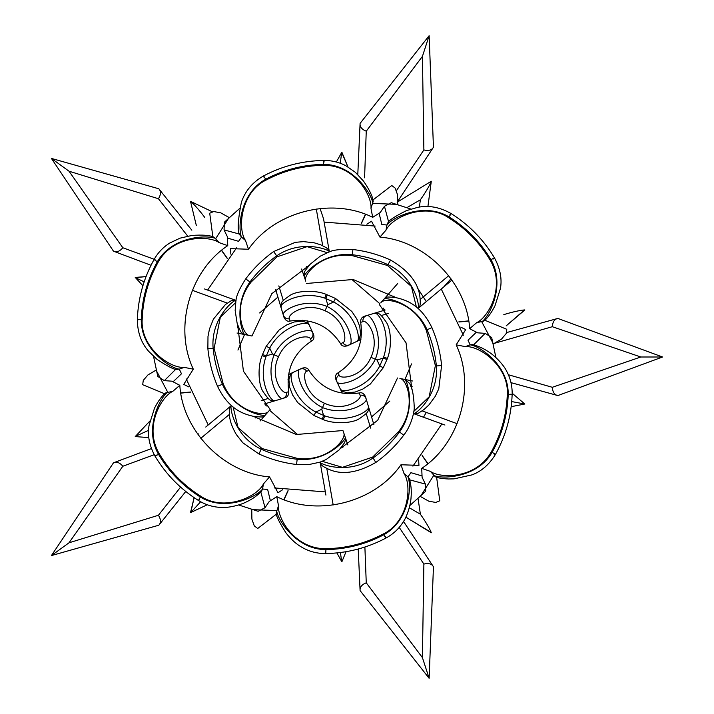 <?xml version="1.0" encoding="UTF-8"?>
<svg xmlns="http://www.w3.org/2000/svg" width="714" height="714" viewBox="0 0 714 714"><rect width="100%" height="100%" fill="white"/><g stroke="black" fill="none" stroke-linecap="round" stroke-linejoin="round"><path stroke-width="1.07" d="M410.702 386.229L412.13 386.506M320.086 462.083C319.89 464.136 322.273 466.296 327.226 468.545C340.623 475.372 356.83 473.337 375.85 462.449C386.542 454.782 395.842 445.679 403.74 435.156C411.398 425.678 414.504 411.398 414.245 407.069C413.683 394.021 411.924 385.944 408.961 382.829L404.579 379.402L412.469 380.973L399.902 378.474C406.73 378.563 417.574 407.498 398.483 431.8L399.528 432.006C391.959 442.1 383.043 450.82 372.788 458.165C347.932 475.328 319.381 464.02 320.086 462.083L325.914 495.105M404.445 379.375L399.902 378.474M375.412 461.833L372.61 457.121L342.452 467.34L322.201 461.333M372.61 457.121L398.483 431.8M333.179 504.968L326.789 468.348M403.133 434.701L399.528 432.006C417.217 407.507 406.552 378.732 404.579 379.402M397.671 283.529L384.061 299.059C388.229 297.14 383.204 296.453 395.369 297.515C404.365 299.55 420.225 303.405 431.925 327.664C437.093 339.766 440.324 352.368 441.609 365.461L438.771 388.835L435.219 396.404L428.9 404.963L424 409.533L418.413 413.156L415.236 413.897L413.451 413.584L441.868 423.92L412.915 466.144M274.301 487.93L325.343 491.892L320.095 462.119M440.868 365.532L436.379 365.97C438.807 396.083 414.763 415.146 413.424 413.567L444.929 425.035M418.636 459.878L418.957 465.385L400.982 464.752L403.999 473.507C412.317 485.502 408.533 522.014 383.052 534.099L383.811 534.75C365.693 544.318 346.397 549.271 325.914 549.61C295.819 549.619 277.3 519.051 276.648 510.59L252.006 509.617M288.117 490.714L284.056 499.711M260.842 492.035L265.019 507.725L269.249 501.46L276.791 496.667L278.505 505.735L276.309 512.554M325.361 551.984C325.638 554.483 325.825 553.689 325.914 549.61L326.271 548.682C294.57 549.361 277.148 517.596 278.505 505.735M326.271 548.682C346.344 548.307 365.273 543.452 383.052 534.099M393.039 297.167L393.985 296.069M457.103 423.679L422.197 410.907M389.362 293.008L384.061 299.05M383.971 299.157L380.91 302.647C384.409 296.774 414.888 301.843 426.392 330.537L427.088 329.734C432.05 341.337 435.147 353.412 436.379 365.97L435.379 365.604L429.15 396.832L413.825 411.371M431.229 327.958L427.088 329.734C414.727 302.174 384.471 297.024 384.061 299.059L380.91 302.647M435.379 365.604L426.392 330.537M460.78 327.119L465.715 329.6L456.175 344.844L465.269 346.62C479.817 345.406 509.546 366.942 507.27 395.056L508.207 394.717C507.44 415.191 502.085 434.38 492.133 452.292C477.077 478.353 441.359 479.121 433.71 475.444L420.546 496.292M427.989 463.591L422.224 455.568M409.729 479.853L425.419 484.092L422.099 477.282L421.715 468.357L430.426 471.401L435.237 476.72M493.909 453.961C496.212 454.961 495.623 454.407 492.133 452.292L491.509 451.516C476.238 479.308 440.029 478.514 430.426 471.401M491.509 451.516C501.219 433.942 506.476 415.12 507.27 395.056M274.069 252.167L276.684 255.835C301.549 238.672 330.091 249.962 329.386 251.917L324.129 222.108L375.18 226.07M307.074 267.946L306.601 266.563M448.669 275.711L420.144 299.55M301.629 269.035L305.753 281.173C302.415 275.211 322.05 251.355 352.645 255.737L352.305 254.728C364.827 256.237 376.84 259.593 388.327 264.805C415.619 277.746 420.1 308.127 418.074 308.484L451.908 280.093L443.76 286.93L450.962 278.772M304.262 276.782L305.753 281.173M390.192 260.699L387.515 265.483L411.434 286.493L416.369 307.029M387.515 265.483L352.645 255.737M352.832 250.257L352.305 254.728C322.246 251.658 302.656 275.283 304.218 276.657L303.994 273.962C305.11 271.686 302.218 273.998 310.215 264.216L320.158 256.219L328.547 252.194C333.143 249.838 341.265 248.945 352.921 249.507C365.987 251.078 378.518 254.586 390.504 260.012C409.443 271.043 419.305 284.056 420.1 299.077C420.626 304.494 419.948 307.627 418.074 308.484M366.88 224.241L371.503 221.215L379.937 237.093L386.015 230.104C392.236 216.904 425.758 201.928 448.954 217.948L449.133 216.967C466.483 227.873 480.424 242.108 490.955 259.673C506.003 285.743 488.813 317.07 481.798 321.853L493.276 343.684M458.843 321.862L468.679 320.881M495.927 357.598L491.669 337.526L485.136 333.358L477.595 332.822L469.669 328.69L476.657 322.674L483.664 321.166M493.294 258.977C495.311 257.477 494.534 257.718 490.955 259.673L489.974 259.834C506.413 286.948 487.617 317.917 476.657 322.674M489.974 259.834C479.612 242.635 465.939 228.676 448.954 217.948M238.779 327.771L237.351 327.494M316.302 209.032L322.692 245.643M323.567 218.895L329.386 251.917L328.77 250.186L326.539 247.803L320.604 244.768L314.196 242.814L303.62 241.627L295.293 242.332L273.632 251.551C262.93 259.218 253.64 268.321 245.741 278.844C239.422 288.661 236.138 296.14 235.879 301.29L235.165 310.572L237.119 323.183C241.591 335 241.046 331.341 242.457 333.447L244.893 334.598L237.012 333.027L249.579 335.526C242.742 335.437 231.898 306.502 250.998 282.2L249.954 281.994C257.522 271.9 266.429 263.18 276.684 255.835L276.871 256.879L307.047 246.66L327.298 252.676M309.1 265.447L271.811 293.668L251.971 336.008L249.579 335.526M276.871 256.879L250.998 282.2M320.104 208.568L323.567 218.912M246.348 279.299L249.954 281.994C232.264 306.493 242.93 335.268 244.893 334.598M230.836 254.122L230.524 248.615L248.499 249.248L245.482 240.493C237.164 228.498 240.948 191.986 266.429 179.901L265.67 179.25C283.788 169.682 303.084 164.729 323.567 164.39C353.653 164.381 372.19 194.94 372.833 203.41L397.475 204.382M361.355 223.286L365.425 214.289M388.639 221.965L384.462 206.275L380.223 212.54L372.69 217.333L370.977 208.265L373.172 201.446M324.12 162.016C323.844 159.517 323.656 160.311 323.567 164.39L323.21 165.318C354.912 164.639 372.333 196.404 370.977 208.265M323.21 165.318C303.129 165.693 284.208 170.548 266.429 179.901M256.442 416.833L255.487 417.931M260.119 420.992L265.421 414.95M237.628 324.772L243.429 371.173L270.169 409.524L268.562 411.353C265.072 417.226 234.594 412.156 223.089 383.463L222.393 384.266C217.431 372.663 214.334 360.588 213.102 348.03C210.675 317.909 234.719 298.845 236.057 300.433L204.552 288.965M236.039 300.424L234.29 300.103L231.068 300.844L225.463 304.476L213.415 319.14L209.497 328.922L207.988 336.49L207.863 348.539C209.157 361.632 212.388 374.234 217.556 386.336C229.256 410.595 245.107 414.45 254.113 416.485C266.277 417.547 261.253 416.86 265.421 414.941L268.562 411.353M208.613 348.468L214.102 348.396L220.34 317.159L235.674 302.629M214.102 348.396L223.089 383.463M192.378 290.321L227.284 303.093M218.252 386.042L222.393 384.266C234.745 411.826 265.001 416.976 265.421 414.941M259.289 453.301L261.154 449.195C233.853 436.236 229.364 405.882 231.407 405.516L205.739 427.052M188.692 386.881L183.766 384.4L193.307 369.156L184.212 367.38C169.664 368.594 139.935 347.058 142.211 318.944L141.274 319.283C142.041 298.809 147.396 279.62 157.348 261.708C172.386 235.647 208.113 234.879 215.771 238.556L228.935 217.708M227.248 258.432L221.492 250.409M239.743 234.147L224.062 229.908L227.373 236.718L227.757 245.643L219.055 242.599L214.245 237.28M155.572 260.039C153.269 259.039 153.858 259.593 157.348 261.708L157.972 262.484C173.234 234.692 209.452 235.486 219.055 242.599M157.972 262.484C148.262 280.058 143.005 298.88 142.211 318.944M342.408 446.063L342.881 447.437M253.283 416.333L296.364 434.505L342.943 430.524L347.852 444.965L343.729 432.827C347.066 438.789 327.431 462.645 296.837 458.263L297.176 459.272C284.654 457.763 272.641 454.407 261.154 449.195L261.967 448.517L238.039 427.507L233.112 406.971M261.967 448.517L296.837 458.263M200.812 438.289L229.328 414.45M296.64 463.743L297.176 459.272C327.244 462.342 346.825 438.717 345.264 437.343L345.487 440.011L344.469 442.867L339.141 449.918L326.084 459.575L319.961 462.163L308.627 464.627L296.551 464.493C283.485 462.922 270.963 459.414 258.977 453.988L242.805 442.769L236.289 434.478C232.398 427.731 230.176 421.804 229.613 416.708C228.694 405.257 229.747 408.72 231.407 405.516M282.592 489.759L277.978 492.785L269.544 476.907L263.466 483.896C257.245 497.096 223.723 512.072 200.518 496.051L200.339 497.033C182.989 486.127 169.048 471.892 158.517 454.327C143.478 428.257 160.668 396.93 167.674 392.147L156.205 370.316M190.629 392.138L180.803 393.119M175.849 369.174L164.336 380.642L171.887 381.178L179.812 385.31L172.815 391.326L165.818 392.834M156.188 455.023C154.17 456.523 154.947 456.282 158.517 454.327L159.508 454.166C143.068 427.052 161.864 396.083 172.815 391.326M159.508 454.166C169.87 471.365 183.534 485.324 200.518 496.051M473.632 344.817L485.145 333.358M439.762 500.791L436.629 477.264M435.852 476.988L435.683 476.925C438.28 478.05 442.555 478.728 448.517 478.969L454.068 478.862L471.963 474.89C481.281 471.472 489.099 464.671 495.4 454.515L495.4 454.515C505.762 435.861 511.349 415.869 512.143 394.539L512.152 394.539C512.366 386.069 510.492 378.224 506.529 370.985C504.753 366.853 496.819 357.071 489.045 352.145C483.833 348.521 478.326 346.013 472.534 344.621L470.169 344.862C478.657 345.54 508.832 364.604 508.207 394.717C512.286 394.726 513.071 394.574 510.572 394.253M409.818 505.557L425.071 491.83L425.714 490.804L425.419 484.119M251.756 509.546L251.89 519.149L254.273 525.852L257.7 528.503L276.532 514.026M506.753 329.288L484.833 320.238M484.065 320.881C486.341 319.194 489.063 315.838 492.258 310.786L494.936 305.931L500.452 288.447C502.147 278.665 500.166 268.5 494.516 257.959L494.516 257.959C483.548 239.654 469.027 224.83 450.953 213.468L450.953 213.468C439.726 207.122 428.623 205.088 417.636 207.363L406.462 210.621C394.708 216.494 388.523 220.564 387.916 222.822L386.943 224.99C391.781 217.984 423.384 201.366 449.133 216.967C451.177 213.441 451.444 212.683 449.918 214.691M384.462 206.275L391.334 202.696L410.862 209.05M397.725 204.463L397.591 194.877L395.119 188.068L391.772 185.524L372.949 199.965M323.87 160.445L323.853 160.445C302.522 160.802 282.414 165.96 263.546 175.93L263.537 175.939C252.524 182.257 245.143 191.049 241.386 202.33C237.628 221.385 237.2 232.345 240.118 235.201L241.519 237.128C237.878 229.435 239.261 193.771 265.67 179.25C263.636 175.724 263.109 175.117 264.091 177.429M224.062 229.908L224.401 222.17L239.636 208.47M209.72 213.209L212.852 236.736M213.629 237.012L213.789 237.075C209.497 235.192 202.16 234.656 191.78 235.477L180.053 238.155L169.95 242.921C163.31 247.026 158.017 252.551 154.081 259.485L154.072 259.485C143.71 278.139 138.132 298.131 137.338 319.461L137.329 319.461M138.9 319.747C136.41 319.426 137.195 319.274 141.274 319.283C140.631 349.387 170.825 368.451 179.312 369.138L184.212 367.38M164.336 380.642L157.803 376.474L153.546 356.393M142.702 384.712L164.639 393.762M165.273 393.236L165.407 393.119C163.14 394.806 160.409 398.162 157.223 403.214L154.536 408.069L149.03 425.553C147.334 435.335 149.315 445.5 154.965 456.041C165.934 474.346 180.455 489.17 198.528 500.532L198.528 500.532C205.757 504.95 213.486 507.252 221.724 507.44C226.195 507.975 238.637 505.994 246.794 501.719C252.533 499.015 257.459 495.498 261.565 491.178L262.538 489.01C257.709 496.025 226.106 512.625 200.339 497.033C198.296 500.559 198.037 501.317 199.554 499.309M265.019 507.725L258.138 511.304L238.628 504.959M276.389 513.223L276.354 513.045C275.818 515.329 278.995 521.898 285.886 532.769C290.839 539.266 296.239 544.139 302.076 547.388C309.251 551.538 317.105 553.6 325.62 553.555L325.62 553.555C346.959 553.198 367.067 548.04 385.935 538.07L385.944 538.061M385.39 536.571C386.372 538.883 385.846 538.276 383.811 534.75C410.202 520.238 411.621 484.565 407.962 476.872L403.999 473.507M360.909 339.489L349.441 344.844L360.909 339.489M289.411 318.792C286.769 315.008 304.816 301.308 325.031 310.777C345.585 319.56 347.334 342.176 342.756 342.693L340.605 343.729C341.729 346.022 343.978 346.709 347.352 345.817L349.441 344.844C354.037 344.63 350.065 317.917 326.985 306.413C303.066 296.863 280.486 311.634 283.369 315.231L284.02 317.418C285.618 320.55 287.635 321.764 290.062 321.059L289.411 318.792C286.475 319.122 284.458 317.935 283.369 315.231L281.084 307.645C278.29 303.771 300.291 289.822 324.736 298.104L333.67 301.968C356.795 314.383 361.552 341.024 356.616 341.497L359.133 339.195L360.57 334.286L359.758 326.512L356.795 318.908L351.797 311.429L335.491 298.47L326.146 294.364C315.499 289.813 296.997 290.5 289.866 295.489C279.531 302.807 281.45 302.245 281.084 307.645L275.577 289.295M361.471 334.634L360.49 335.089M283.288 300.487L278.844 285.886M325.031 310.777L327.744 304.735L325.861 298.461L327.19 294.962M342.756 342.693C344.469 345.112 346.692 345.826 349.441 344.844M340.605 343.729L342.881 342.631M335.401 298.639L333.67 301.968L327.744 304.735M307.234 320.827L312.58 332.305L307.234 320.827M286.528 392.325C282.744 394.967 269.044 376.921 278.514 356.705C287.305 336.16 309.921 334.402 310.438 338.98L311.474 341.131C313.758 340.007 314.455 337.758 313.553 334.384L312.58 332.305C312.366 327.708 285.654 331.671 274.158 354.751C264.608 378.679 279.379 401.259 282.967 398.376L285.154 397.716C287.563 397.02 288.777 395.003 288.795 391.674L286.528 392.325C286.858 395.27 285.671 397.287 282.967 398.376L276.987 400.17M302.379 320.265L302.825 321.246M268.232 398.448L261.226 400.59M264.341 403.972L275.381 400.652C271.507 403.446 257.558 381.446 265.84 357L269.705 348.066C282.128 324.941 308.76 320.184 309.233 325.12L306.94 322.603L302.031 321.166L294.248 321.978L286.653 324.941L279.165 329.939L266.206 346.245L262.52 354.483M278.514 356.705L272.471 354.001L266.206 355.884L262.698 354.546M310.438 338.98C312.848 337.267 313.562 335.044 312.58 332.305M311.474 341.131L310.367 338.855M266.376 346.335L269.705 348.066L272.471 354.001M262.52 354.474L262.109 355.59C257.558 366.237 258.245 384.748 263.234 391.879C270.552 402.214 269.99 400.286 275.381 400.652L282.967 398.376M288.572 374.511L300.041 369.156L288.572 374.511M360.061 395.208C362.712 398.992 344.657 412.692 324.442 403.223C303.896 394.44 302.147 371.824 306.725 371.307L308.876 370.271C307.752 367.978 305.503 367.291 302.12 368.183L300.041 369.156C295.444 369.37 299.416 396.083 322.496 407.587C346.415 417.137 368.995 402.366 366.112 398.769L365.461 396.582C363.854 393.45 361.846 392.236 359.41 392.941L360.061 395.208C363.007 394.878 365.024 396.065 366.112 398.769L368.388 406.355C371.182 410.229 349.182 424.178 324.745 415.896L315.802 412.032C292.678 399.617 287.921 372.976 292.865 372.503L290.348 374.805L288.902 379.714L289.714 387.488L292.678 395.092L297.676 402.571L313.99 415.53L323.335 419.636C333.982 424.187 352.484 423.5 359.615 418.511C369.95 411.193 368.031 411.755 368.388 406.355L373.904 424.705M288.01 379.366L288.991 378.911M366.193 413.513L370.637 428.114M324.442 403.223L321.737 409.265L323.62 415.539L322.282 419.038M306.725 371.307C305.012 368.888 302.781 368.174 300.041 369.156M308.876 370.271L306.601 371.369M314.08 415.361L315.802 412.032L321.737 409.265M342.247 393.173L336.901 381.695L342.247 393.173M362.953 321.675C366.728 319.033 380.437 337.079 370.968 357.295C362.176 377.84 339.561 379.598 339.043 375.02L338.008 372.869C335.723 373.993 335.027 376.242 335.928 379.616L336.901 381.695C337.115 386.292 363.819 382.329 375.323 359.249C384.873 335.321 370.102 312.741 366.505 315.624L364.327 316.284C361.65 317.275 360.427 319.292 360.677 322.326L362.953 321.675C362.623 318.73 363.81 316.713 366.505 315.624L374.091 313.348C377.974 310.554 391.915 332.554 383.632 357L379.777 365.934C367.353 389.059 340.712 393.816 340.248 388.88L342.541 391.397L347.45 392.834L355.233 392.022L362.828 389.059L370.316 384.061L383.275 367.755L386.952 359.517M347.102 393.735L346.656 392.754M381.249 315.552L388.255 313.41M385.141 310.028L374.091 313.348C379.491 313.714 378.929 311.786 386.247 322.121C391.236 329.252 391.924 347.763 387.372 358.41L386.961 359.526M370.968 357.295L377.01 359.999L383.275 358.116L386.783 359.454M339.043 375.02C336.633 376.733 335.91 378.956 336.901 381.695M338.008 372.869L339.114 375.145M383.106 367.665L379.777 365.934L377.01 359.999M204.784 217.458C199.34 210.246 194.663 204.918 190.772 201.482L212.415 211.817L190.504 201.357L196.314 225.428M158.437 198.733C160.695 195.136 161.052 192.111 159.508 189.638L191.843 230.194L158.829 188.782L51.426 158.428L113.49 251.194L151.02 265.278L113.49 251.194L51.426 158.428L69.017 171.208L158.437 198.733L187.255 235.54M135.339 277.55L142.916 285.743L135.428 277.648L144.139 281.905M148.574 430.328L135.428 436.352L149.869 421.064L135.232 436.575L148.807 437.62M122.826 466.251C120.113 462.993 117.337 461.717 114.508 462.422L151.395 448.588L113.49 462.806L51.426 555.572L158.829 525.218L185.747 491.464L159.508 524.362C161.052 521.889 160.695 518.864 158.437 515.267L69.017 542.792L122.826 466.251L154.197 454.702M190.647 512.572L207.256 504.762L190.772 512.518L200.652 501.772M180.588 487.1L158.437 515.267M340.391 552.529L341.711 561.561L336.865 552.931L341.854 561.82L346.031 551.699M358.223 549.021L360.043 589.514C360.24 586.613 362.31 584.373 366.255 582.794L422.42 657.621L429.141 678.3L433.452 566.773L432.854 565.863C430.979 563.623 427.989 563.034 423.875 564.078L422.411 657.612M431.265 532.599L431.247 532.466C429.185 527.7 425.562 521.613 420.385 514.205L418.065 498.595M154.188 259.298L122.826 247.749L69.026 171.208M364.577 177.804L366.255 131.206L422.42 56.388M423.875 149.931C427.989 150.966 430.979 150.368 432.854 148.137L397.876 201.116L433.452 147.227L429.141 35.7L422.42 56.379L423.875 149.931L396.52 190.54M407.025 207.569L420.296 199.858M431.256 181.535L427.918 206.56L431.247 181.535C429.185 186.3 425.562 192.387 420.385 199.795L419.359 207.078M420.376 514.187L409.283 507.743M399.206 527.396L423.875 564.069M366.255 582.794L364.89 547.031M494.766 343.22L552.306 326.709L640.824 357L552.306 387.291L508.377 374.752M511.17 406.694L524.826 404.017L512.17 393.236M552.306 387.291C552.591 391.522 554.082 394.19 556.786 395.279L510.992 382.642L557.839 395.574L662.574 357L557.839 318.426L506.538 332.59L556.786 318.721C554.082 319.81 552.591 322.469 552.315 326.709M524.665 309.956L524.531 309.93C519.364 310.42 512.447 311.982 503.807 314.615M431.283 181.24L397.145 202.223M360.043 124.486L360.088 123.388L429.141 35.7L360.088 123.388L357.794 174.573L360.043 124.486C360.24 127.387 362.31 129.627 366.255 131.206M341.774 152.323L336.348 162.007L341.711 152.439L340.257 163.256M341.854 152.18L347.941 166.924L341.711 152.439M432.845 148.137L433.452 147.227M524.826 309.983L506.172 325.87L524.531 309.93M640.833 357L662.574 357L557.839 318.426L556.786 318.721M556.786 395.27L557.839 395.574M511.724 401.58L524.826 404.017M511.17 406.685L524.531 404.07M135.232 277.425L146.049 276.595L135.428 277.648M114.517 251.569C117.337 252.283 120.104 251.007 122.826 247.74M159.508 189.647L158.829 188.782M190.504 512.643L194.119 497.658L190.772 512.518M69.017 542.792L51.426 555.572L158.829 525.218L159.508 524.362M114.517 462.431L113.49 462.806M431.283 532.76L405.847 517.123L431.247 532.466M360.052 589.514L360.088 590.612L429.141 678.3L433.452 566.773M432.854 565.863L403.517 521.434M422.135 455.684L427.82 463.734M421.778 475.863L410.916 472.677L407.962 476.872L409.425 478.978M476.202 332.394L468.009 340.212L470.169 344.862L465.269 346.62M458.897 321.987L468.714 321.095M379.161 213.531L381.838 224.535L386.943 224.99L386.015 230.104M361.498 223.312L365.63 214.361M227.695 238.137L238.565 241.323L241.519 237.128L245.482 240.493M227.338 258.316L221.661 250.266M190.576 392.013L180.767 392.905M173.279 381.606L181.472 373.788L179.312 369.138L176.76 369.352M270.32 500.469L267.643 489.465L262.538 489.01L263.466 483.896M287.974 490.688L283.842 499.639M472.722 344.648L472.008 344.567M423.5 417.235L426.285 412.415M426.285 301.594L417.181 287.465M388.032 222.67L387.604 223.25M240.056 235.022L240.341 235.682M373.092 200.777L373.119 200.955C372.61 196.296 369.406 189.674 363.497 181.088L355.322 172.279L346.138 165.907C339.266 162.212 331.84 160.391 323.853 160.445M261.449 491.33L261.877 490.75M324.736 298.104L326.102 294.552M265.84 357L262.297 355.643M324.745 415.896L323.38 419.448M383.632 357L387.184 358.357M340.399 448.544L377.67 420.323L397.511 377.992M276.791 496.667C317.685 517.177 374.939 502.495 400.982 464.752M441.261 289.027L463.35 335.214M411.853 389.21L406.043 342.827L379.312 304.476M421.715 468.357C459.932 443.198 475.845 386.274 456.175 344.844M396.19 297.667L353.118 279.495L306.538 283.476M469.669 328.69C466.992 283.021 425.642 240.779 379.937 237.093M207.613 290.08L236.566 247.856M372.69 217.333C331.796 196.823 274.533 211.505 248.499 249.248M186.131 378.786L208.22 424.973M227.757 245.643C189.549 270.802 173.636 327.726 193.298 369.156M197.573 433.907L198.09 433.478M179.812 385.31C182.489 430.979 223.839 473.221 269.544 476.907M420.359 496.471L428.739 501.166L435.736 502.451L439.744 500.809M409.14 478.318L409.363 478.799C411.05 484.52 411.63 490.536 411.103 496.864C410.72 506.065 406.212 517.82 403.517 521.434C399.242 528.476 393.378 534.018 385.935 538.061M493.338 343.934L501.567 339.034L506.235 333.492L506.761 329.315M177.474 369.433L176.947 369.379C174.68 369.977 168.067 366.657 157.098 359.41L148.699 351.359C141.238 342.988 137.454 332.358 137.338 319.461M229.123 217.529L220.742 212.834L213.745 211.549L209.737 213.191M156.143 370.066L147.887 374.984L143.273 380.392L142.693 384.685M351.681 279.281L379.919 303.771M383.141 308.02L384.65 310.179M340.632 343.72C328.538 325.522 311.688 317.971 290.062 321.059M237.941 350.083L244.536 334.527M259.637 312.955L277.916 297.095M311.456 341.113C293.258 353.198 285.707 370.057 288.795 391.674M297.792 434.719L269.553 410.229M266.34 405.98L264.832 403.821M308.85 370.28C320.943 388.478 337.793 396.029 359.41 392.941M411.532 363.917L404.945 379.473M389.844 401.045L371.566 416.905M380.535 311.411L371.146 314.231M338.025 372.887C356.224 360.802 363.774 343.943 360.677 322.326"/></g></svg>

